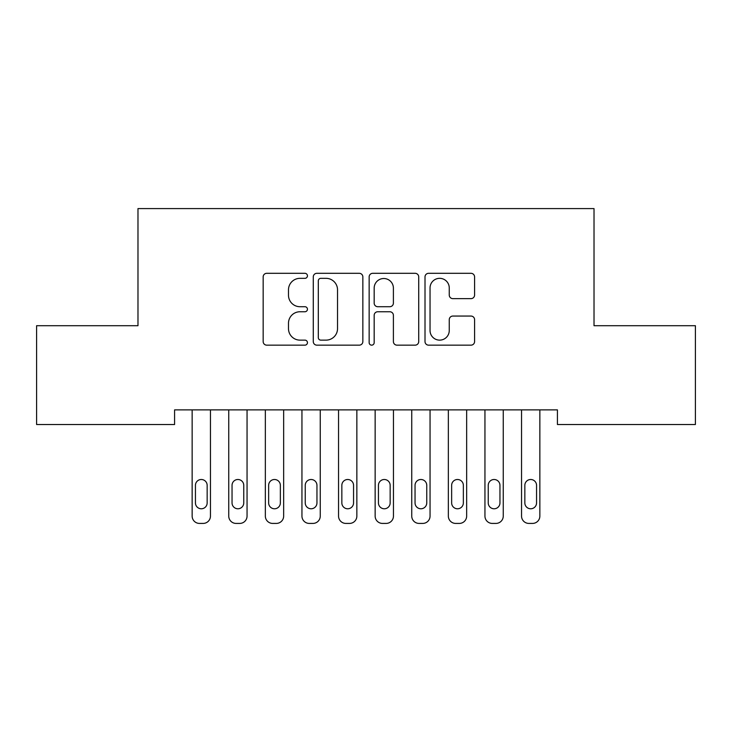 <?xml version="1.0" encoding="UTF-8"?>
<svg xmlns="http://www.w3.org/2000/svg" width="732" height="732" viewBox="0 0 732 732"><rect width="100%" height="100%" fill="white"/><g stroke="black" fill="none" stroke-linecap="round" stroke-linejoin="round"><path stroke-width="1.1" d="M307.44 275.827A2.516 2.516 0 0 0 304.924 273.31L266.759 273.31A3.596 3.596 0 0 0 263.163 276.897L263.163 341.57A3.596 3.596 0 0 0 266.759 345.156L304.924 345.156A2.516 2.516 0 0 0 307.44 342.64A2.516 2.516 0 0 0 304.924 340.133L299.983 340.133A11.492 11.492 0 0 1 288.49 328.631L288.49 323.242A11.492 11.492 0 0 1 299.983 311.75L304.924 311.75A2.516 2.516 0 0 0 307.44 309.233A2.516 2.516 0 0 0 304.924 306.717L299.983 306.717A11.492 11.492 0 0 1 288.49 295.225L288.49 289.835A11.492 11.492 0 0 1 299.983 278.334L304.924 278.334A2.516 2.516 0 0 0 307.44 275.827M470.996 298.638A3.596 3.596 0 0 0 474.583 295.042L474.583 276.897A3.596 3.596 0 0 0 470.996 273.31L428.604 273.31A3.596 3.596 0 0 0 425.008 276.897L425.008 341.57A3.596 3.596 0 0 0 428.604 345.156L470.996 345.156A3.596 3.596 0 0 0 474.583 341.57L474.583 319.655A3.596 3.596 0 0 0 470.996 316.059L452.852 316.059A3.596 3.596 0 0 0 449.256 319.655L449.256 330.516A9.607 9.607 0 0 1 439.648 340.133A9.607 9.607 0 0 1 430.041 330.516L430.041 287.95A9.607 9.607 0 0 1 439.648 278.334A9.607 9.607 0 0 1 449.256 287.95L449.256 295.042A3.596 3.596 0 0 0 452.852 298.638L470.996 298.638M557.418 409.883L174.582 409.883L174.582 424.523L36.6 424.523L36.6 325.703L137.982 325.703L137.982 208.583L594.018 208.583L594.018 325.703L695.4 325.703L695.4 424.523L557.418 424.523L557.418 409.883M362.852 276.897A3.596 3.596 0 0 0 359.266 273.31L316.874 273.31A3.596 3.596 0 0 0 313.278 276.897L313.278 341.57A3.596 3.596 0 0 0 316.874 345.156L359.266 345.156A3.596 3.596 0 0 0 362.852 341.57L362.852 276.897M372.734 273.31L415.126 273.31A3.596 3.596 0 0 1 418.722 276.897L418.722 341.57A3.596 3.596 0 0 1 415.126 345.156L396.982 345.156A3.596 3.596 0 0 1 393.395 341.57L393.395 315.336A3.596 3.596 0 0 0 389.799 311.75L377.767 311.75A3.596 3.596 0 0 0 374.171 315.336L374.171 342.64A2.516 2.516 0 0 1 371.655 345.156A2.516 2.516 0 0 1 369.148 342.64L369.148 276.897A3.596 3.596 0 0 1 372.734 273.31M320.826 278.334A2.516 2.516 0 0 0 318.31 280.85L318.31 337.617A2.516 2.516 0 0 0 320.826 340.133L326.033 340.133A11.492 11.492 0 0 0 337.525 328.631L337.525 289.835A11.492 11.492 0 0 0 326.033 278.334L320.826 278.334M393.395 288.124A9.607 9.607 0 0 0 383.788 278.517A9.607 9.607 0 0 0 374.171 288.124L374.171 303.13A3.596 3.596 0 0 0 377.767 306.717L389.799 306.717A3.596 3.596 0 0 0 393.395 303.13L393.395 288.124M210.45 409.883L210.45 516.097A7.32 7.32 0 0 1 203.13 523.417L199.47 523.417A7.32 7.32 0 0 1 192.15 516.097L192.15 409.883M207.156 502.921L207.156 485.353A5.856 5.856 0 0 0 201.3 479.497A5.856 5.856 0 0 0 195.444 485.353L195.444 502.921A5.856 5.856 0 0 0 201.3 508.777A5.856 5.856 0 0 0 207.156 502.921M247.05 409.883L247.05 516.097A7.32 7.32 0 0 1 239.73 523.417L236.07 523.417A7.32 7.32 0 0 1 228.75 516.097L228.75 409.883M243.756 502.921L243.756 485.353A5.856 5.856 0 0 0 237.9 479.497A5.856 5.856 0 0 0 232.044 485.353L232.044 502.921A5.856 5.856 0 0 0 237.9 508.777A5.856 5.856 0 0 0 243.756 502.921M283.65 409.883L283.65 516.097A7.32 7.32 0 0 1 276.33 523.417L272.67 523.417A7.32 7.32 0 0 1 265.35 516.097L265.35 409.883M280.356 502.921L280.356 485.353A5.856 5.856 0 0 0 274.5 479.497A5.856 5.856 0 0 0 268.644 485.353L268.644 502.921A5.856 5.856 0 0 0 274.5 508.777A5.856 5.856 0 0 0 280.356 502.921M320.25 409.883L320.25 516.097A7.32 7.32 0 0 1 312.93 523.417L309.27 523.417A7.32 7.32 0 0 1 301.95 516.097L301.95 409.883M316.956 502.921L316.956 485.353A5.856 5.856 0 0 0 311.1 479.497A5.856 5.856 0 0 0 305.244 485.353L305.244 502.921A5.856 5.856 0 0 0 311.1 508.777A5.856 5.856 0 0 0 316.956 502.921M356.85 409.883L356.85 516.097A7.32 7.32 0 0 1 349.53 523.417L345.87 523.417A7.32 7.32 0 0 1 338.55 516.097L338.55 409.883M353.556 502.921L353.556 485.353A5.856 5.856 0 0 0 347.7 479.497A5.856 5.856 0 0 0 341.844 485.353L341.844 502.921A5.856 5.856 0 0 0 347.7 508.777A5.856 5.856 0 0 0 353.556 502.921M393.45 409.883L393.45 516.097A7.32 7.32 0 0 1 386.13 523.417L382.47 523.417A7.32 7.32 0 0 1 375.15 516.097L375.15 409.883M390.156 502.921L390.156 485.353A5.856 5.856 0 0 0 384.3 479.497A5.856 5.856 0 0 0 378.444 485.353L378.444 502.921A5.856 5.856 0 0 0 384.3 508.777A5.856 5.856 0 0 0 390.156 502.921M430.05 409.883L430.05 516.097A7.32 7.32 0 0 1 422.73 523.417L419.07 523.417A7.32 7.32 0 0 1 411.75 516.097L411.75 409.883M426.756 502.921L426.756 485.353A5.856 5.856 0 0 0 420.9 479.497A5.856 5.856 0 0 0 415.044 485.353L415.044 502.921A5.856 5.856 0 0 0 420.9 508.777A5.856 5.856 0 0 0 426.756 502.921M466.65 409.883L466.65 516.097A7.32 7.32 0 0 1 459.33 523.417L455.67 523.417A7.32 7.32 0 0 1 448.35 516.097L448.35 409.883M463.356 502.921L463.356 485.353A5.856 5.856 0 0 0 457.5 479.497A5.856 5.856 0 0 0 451.644 485.353L451.644 502.921A5.856 5.856 0 0 0 457.5 508.777A5.856 5.856 0 0 0 463.356 502.921M503.25 409.883L503.25 516.097A7.32 7.32 0 0 1 495.93 523.417L492.27 523.417A7.32 7.32 0 0 1 484.95 516.097L484.95 409.883M499.956 502.921L499.956 485.353A5.856 5.856 0 0 0 494.1 479.497A5.856 5.856 0 0 0 488.244 485.353L488.244 502.921A5.856 5.856 0 0 0 494.1 508.777A5.856 5.856 0 0 0 499.956 502.921M539.85 409.883L539.85 516.097A7.32 7.32 0 0 1 532.53 523.417L528.87 523.417A7.32 7.32 0 0 1 521.55 516.097L521.55 409.883M536.556 502.921L536.556 485.353A5.856 5.856 0 0 0 530.7 479.497A5.856 5.856 0 0 0 524.844 485.353L524.844 502.921A5.856 5.856 0 0 0 530.7 508.777A5.856 5.856 0 0 0 536.556 502.921"/></g></svg>

